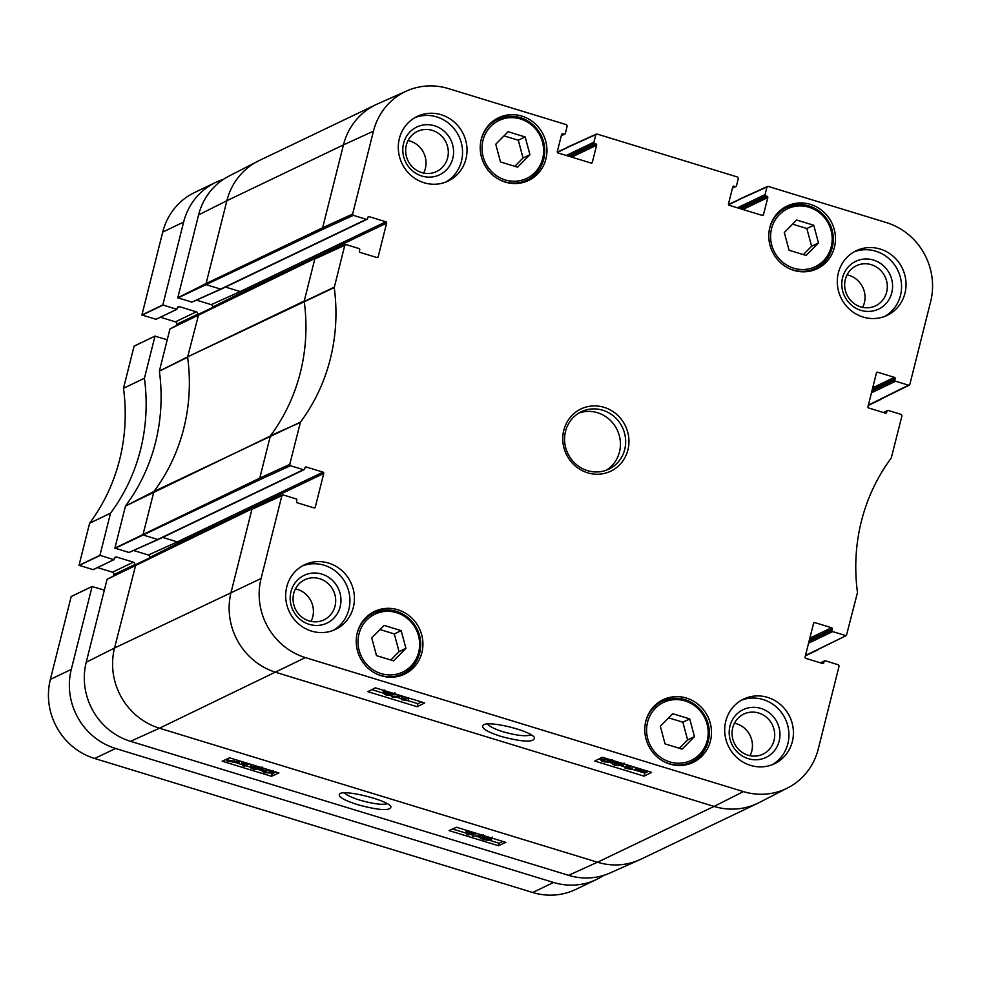 <?xml version="1.0" encoding="UTF-8"?>
<svg xmlns="http://www.w3.org/2000/svg" width="981" height="981" viewBox="0 0 981 981"><rect width="100%" height="100%" fill="white"/><g stroke="black" fill="none" stroke-linecap="round" stroke-linejoin="round"><path stroke-width="1.47" d="M401.168 630.636L405.926 648.355L393.577 660.851L376.496 655.627L371.75 637.895L384.086 625.4L401.168 630.636L394.301 633.922L379.99 629.544M390.794 660.005L399.046 651.654L394.301 633.922M405.926 648.355L399.046 651.654M369.629 614.964A34.764 33.023 64.4 0 0 368.562 615.185M397.894 676.449A34.764 33.023 64.4 0 0 398.74 675.75M525.178 136.96L529.924 154.679L517.588 167.187L500.494 161.951L495.748 144.232L508.084 131.724L525.178 136.96L518.299 140.246L504.001 135.869M514.804 166.329L523.045 157.978L518.299 140.246M529.924 154.679L523.045 157.978M493.627 121.288A34.764 33.023 64.4 0 0 492.56 121.509M521.904 182.773A34.764 33.023 64.4 0 0 522.738 182.074M821.036 663.021L824.15 661.525A1.067 1.006 -115.6 0 1 825.389 660.826L838.35 664.787L839.086 666.099L818.277 748.969A64.108 60.908 -115.6 0 1 787.829 787.841A64.108 60.908 -115.6 0 1 743.402 791.593L305.385 657.589A64.108 60.908 -115.6 0 1 261.081 578.508L281.903 495.638L283.141 494.939L296.115 498.9A1.067 1.006 -115.6 0 1 296.851 500.212L296.532 501.475A1.067 1.006 64.4 0 0 297.268 502.787L314.03 507.913A1.067 1.006 64.4 0 0 315.269 507.202L313.895 507.864M883.918 412.658L887.032 411.162A1.067 1.006 -115.6 0 1 888.271 410.463L901.245 414.436L901.98 415.736L891.288 457.992A186.648 177.316 64.4 0 0 857.48 592.561L846.419 635.516L805.475 655.492M728.442 204.416L768.197 186.415L886.333 222.564A64.108 60.908 -115.6 0 1 930.638 301.645L909.816 384.503L868.369 405.128M352.633 214.042L322.651 227.739L323.387 229.051L353.368 215.354L352.633 214.042L373.442 131.184A64.108 60.908 -115.6 0 1 406.808 90.914A64.108 60.908 -115.6 0 1 448.317 88.56L566.454 124.697L567.19 126.009L565.314 133.465A1.067 1.006 -115.6 0 1 564.075 134.164L561.353 135.464M289.751 464.405L259.769 478.103L260.492 479.415L290.474 465.717L289.751 464.405L300.444 422.149A186.648 177.316 64.4 0 0 334.239 287.58L344.785 245.275L346.023 244.576L358.997 248.536A1.067 1.006 -115.6 0 1 359.733 249.848L359.414 251.111A1.067 1.006 64.4 0 0 360.15 252.424L376.925 257.549A1.067 1.006 64.4 0 0 378.163 256.85L376.778 257.5M766.958 187.126L765.082 194.581L737.442 207.813M568.391 156.102L594.658 143.52L595.896 143.9L569.63 156.482M887.032 411.162L885.328 413.087M290.474 465.717L303.448 469.691L157.733 539.464A1.067 1.006 64.4 0 0 158.431 539.427L304.159 469.641A1.067 1.006 -115.6 0 0 304.686 468.979L305.005 467.716A1.067 1.006 64.4 0 1 306.244 467.017L323.019 472.143L177.303 541.917A1.067 1.006 -115.6 0 1 178.039 543.229L323.755 473.455L315.269 507.202M824.15 661.525L822.446 663.45M353.368 215.354L366.342 219.327L220.627 289.101A1.067 1.006 64.4 0 0 221.338 289.052L367.053 219.278A1.067 1.006 -115.6 0 0 367.581 218.616L367.887 217.353A1.067 1.006 64.4 0 1 369.138 216.654L385.901 221.78L240.198 291.553A1.067 1.006 -115.6 0 1 240.921 292.865L386.637 223.092L378.163 256.85M557.282 152.043L597.037 134.054L737.614 177.058L738.35 178.37L736.473 185.826A1.067 1.006 -115.6 0 1 735.235 186.537L732.525 187.837M606.184 470.267A31.846 30.252 64.4 0 0 617.172 429.874A31.846 30.252 64.4 0 0 578.815 413.099M304.159 469.641A1.067 1.006 -115.6 0 1 303.448 469.691M323.755 473.455A1.067 1.006 64.4 0 0 323.019 472.143M367.053 219.278A1.067 1.006 -115.6 0 1 366.342 219.327M386.637 223.092A1.067 1.006 64.4 0 0 385.901 221.78M571.739 157.132L596.62 145.213L592.328 162.343A1.067 1.006 64.4 0 1 591.077 163.042L558.03 152.938A1.067 1.006 64.4 0 1 557.306 151.626L561.598 134.495A1.067 1.006 64.4 0 1 562.836 133.796L564.075 134.164M596.62 145.213A1.067 1.006 64.4 0 0 595.896 143.9M594.658 143.52A1.067 1.006 -115.6 0 1 593.922 142.208L566.27 155.452M595.798 134.765L593.922 142.208M742.899 209.493L767.792 197.573L763.488 214.704A1.067 1.006 64.4 0 1 762.249 215.403L729.202 205.299A1.067 1.006 64.4 0 1 728.466 203.987L732.77 186.856A1.067 1.006 64.4 0 1 734.009 186.157L735.235 186.537M739.551 208.463L765.818 195.881L767.056 196.261L740.79 208.843M765.818 195.881A1.067 1.006 -115.6 0 1 765.082 194.581M767.792 197.573A1.067 1.006 64.4 0 0 767.056 196.261M886.714 412.425A1.067 1.006 64.4 0 1 885.475 413.136L868.7 407.998A1.067 1.006 64.4 0 1 867.977 406.686L876.45 372.939A1.067 1.006 64.4 0 1 877.688 372.24L894.464 377.366L872.722 387.777M872.244 389.665L895.187 378.678A1.067 1.006 64.4 0 0 894.464 377.366M895.187 378.678L894.88 379.929L871.937 390.916M871.459 392.805L895.616 381.241A1.067 1.006 -115.6 0 1 894.88 379.929M895.616 381.241L908.578 385.214M823.832 662.788A1.067 1.006 64.4 0 1 822.593 663.499L805.818 658.361A1.067 1.006 64.4 0 1 805.082 657.049L813.568 623.303A1.067 1.006 64.4 0 1 814.806 622.592L831.569 627.73L809.84 638.14M808.577 643.168L832.722 631.605A1.067 1.006 -115.6 0 1 831.986 630.293L809.043 641.28M809.362 640.029L832.305 629.042L831.986 630.293M832.305 629.042A1.067 1.006 64.4 0 0 831.569 627.73M832.722 631.605L845.696 635.578M587.521 470.659A31.846 30.252 -115.6 0 1 564.737 442.578A31.846 30.252 -115.6 0 1 581.365 411.713A31.846 30.252 -115.6 0 1 622.395 427.373A31.846 30.252 -115.6 0 1 608.87 469.151A31.846 30.252 -115.6 0 1 587.521 470.659M767.596 697.393A35.819 34.028 -115.6 0 1 793.224 728.981A35.819 34.028 -115.6 0 1 774.524 763.708A35.819 34.028 -115.6 0 1 728.368 746.087A35.819 34.028 -115.6 0 1 743.586 699.085A35.819 34.028 -115.6 0 1 767.596 697.393M880.215 249.051A35.819 34.028 -115.6 0 1 905.843 280.652A35.819 34.028 -115.6 0 1 887.143 315.367A35.819 34.028 -115.6 0 1 840.975 297.758A35.819 34.028 -115.6 0 1 856.205 250.744A35.819 34.028 -115.6 0 1 880.215 249.051M441.205 114.752A35.819 34.028 -115.6 0 1 466.833 146.341A35.819 34.028 -115.6 0 1 448.133 181.068A35.819 34.028 -115.6 0 1 401.965 163.447A35.819 34.028 -115.6 0 1 417.195 116.445A35.819 34.028 -115.6 0 1 441.205 114.752M328.586 563.082A35.819 34.028 -115.6 0 1 354.227 594.682A35.819 34.028 -115.6 0 1 335.527 629.397A35.819 34.028 -115.6 0 1 289.358 611.788A35.819 34.028 -115.6 0 1 304.576 564.774A35.819 34.028 -115.6 0 1 328.586 563.082M686.43 698.055A34.764 33.023 -115.6 0 1 711.299 728.711A34.764 33.023 -115.6 0 1 693.15 762.396A34.764 33.023 -115.6 0 1 648.355 745.315A34.764 33.023 -115.6 0 1 663.131 699.698A34.764 33.023 -115.6 0 1 686.43 698.055M810.429 204.379A34.764 33.023 -115.6 0 1 835.297 235.035A34.764 33.023 -115.6 0 1 817.161 268.733A34.764 33.023 -115.6 0 1 772.354 251.639A34.764 33.023 -115.6 0 1 787.13 206.022A34.764 33.023 -115.6 0 1 810.429 204.379M521.867 116.101A34.764 33.023 -115.6 0 1 546.748 146.758A34.764 33.023 -115.6 0 1 528.6 180.455A34.764 33.023 -115.6 0 1 483.792 163.361A34.764 33.023 -115.6 0 1 498.569 117.745A34.764 33.023 -115.6 0 1 521.867 116.101M397.869 609.777A34.764 33.023 -115.6 0 1 422.737 640.434A34.764 33.023 -115.6 0 1 404.589 674.119A34.764 33.023 -115.6 0 1 359.794 657.037A34.764 33.023 -115.6 0 1 374.57 611.421A34.764 33.023 -115.6 0 1 397.869 609.777M587.631 472.817A34.494 32.778 64.4 0 0 627.742 432.192A34.494 32.778 64.4 0 0 572.205 415.208A34.494 32.778 64.4 0 0 587.631 472.817M782.188 209.566A34.764 33.023 64.4 0 0 781.121 209.787M810.453 271.05A34.764 33.023 64.4 0 0 811.299 270.351M658.19 703.242A34.764 33.023 64.4 0 0 657.123 703.463M686.455 764.726A34.764 33.023 64.4 0 0 687.301 764.027M333.233 630.391A35.819 34.028 64.4 0 0 349.579 595.528A35.819 34.028 64.4 0 0 324.11 565.228A35.819 34.028 64.4 0 0 302.381 565.939M445.852 182.049A35.819 34.028 64.4 0 0 462.198 147.199A35.819 34.028 64.4 0 0 436.717 116.898A35.819 34.028 64.4 0 0 414.988 117.61M884.862 316.36A35.819 34.028 64.4 0 0 901.208 281.498A35.819 34.028 64.4 0 0 875.726 251.197A35.819 34.028 64.4 0 0 853.997 251.909M772.243 764.69A35.819 34.028 64.4 0 0 788.589 729.839A35.819 34.028 64.4 0 0 763.12 699.539A35.819 34.028 64.4 0 0 741.378 700.238M862.642 307.372A22.232 21.116 64.4 0 0 847.069 274.839M750.036 755.713A22.232 21.116 64.4 0 0 734.45 723.181M311.026 621.402A22.232 21.116 64.4 0 0 295.453 588.882M423.645 173.073A22.232 21.116 64.4 0 0 408.059 140.541M421.867 176.028A26.475 25.15 64.4 0 0 452.646 144.857A26.475 25.15 64.4 0 0 410.033 131.822A26.475 25.15 64.4 0 0 421.867 176.028M421.683 172.57A22.232 21.116 -115.6 0 1 405.778 152.962A22.232 21.116 -115.6 0 1 417.391 131.429A22.232 21.116 -115.6 0 1 446.036 142.355A22.232 21.116 -115.6 0 1 436.582 171.516A22.232 21.116 -115.6 0 1 421.683 172.57M860.877 310.327A26.475 25.15 64.4 0 0 891.655 279.156A26.475 25.15 64.4 0 0 849.031 266.121A26.475 25.15 64.4 0 0 860.877 310.327M860.693 306.869A22.232 21.116 -115.6 0 1 844.788 287.274A22.232 21.116 -115.6 0 1 856.388 265.728A22.232 21.116 -115.6 0 1 885.034 276.654A22.232 21.116 -115.6 0 1 875.592 305.827A22.232 21.116 -115.6 0 1 860.693 306.869M748.258 758.669A26.475 25.15 64.4 0 0 779.037 727.497A26.475 25.15 64.4 0 0 736.424 714.462A26.475 25.15 64.4 0 0 748.258 758.669M748.074 755.211A22.232 21.116 -115.6 0 1 732.169 735.603A22.232 21.116 -115.6 0 1 743.782 714.07A22.232 21.116 -115.6 0 1 772.427 724.996A22.232 21.116 -115.6 0 1 762.973 754.156A22.232 21.116 -115.6 0 1 748.074 755.211M309.26 624.357A26.475 25.15 64.4 0 0 340.027 593.186A26.475 25.15 64.4 0 0 297.415 580.151A26.475 25.15 64.4 0 0 309.26 624.357M309.076 620.912A22.232 21.116 -115.6 0 1 293.172 601.304A22.232 21.116 -115.6 0 1 304.772 579.759A22.232 21.116 -115.6 0 1 333.417 590.685A22.232 21.116 -115.6 0 1 323.975 619.857A22.232 21.116 -115.6 0 1 309.076 620.912M424.687 702.936L417.17 706.737L367.838 691.642L375.367 687.84L424.687 702.936M651.592 772.354L644.063 776.143L594.744 761.06L602.273 757.258L651.592 772.354M500.935 736.412C522.824 742.163 534.02 742.605 534.522 737.761C531.739 730.98 489.311 720.361 483.388 724.947C480.469 727.767 486.318 731.593 500.935 736.412M531.052 734.806C526.184 736.645 516.889 735.64 503.143 731.789C494.461 729.03 489.323 726.443 487.716 724.003M616.031 762.96L621.414 763.12M598.753 759.036L600.948 759.711M610.256 762.556L612.451 763.23M621.758 766.075L625.412 767.191M632.046 769.227L635.259 770.208M635.651 770.33L644.824 773.126L648.343 771.348M644.063 776.143L644.824 773.126M371.848 689.618L382.823 692.978M395.65 696.902L401.511 698.693M407.973 700.679L417.918 703.708L421.438 701.942M417.17 706.737L417.918 703.708M604.541 759.441L609.912 759.613M613.64 760.741L613.137 762.752L620.262 763.071L623.156 764.334L622.776 765.707L615.651 765.401C612.451 764.444 611.617 763.561 613.137 762.752L613.652 760.741M631.077 766.762L632.757 767.105L631.715 769.398L625.13 768.295L629.667 766.014L631.482 766.566L627.95 768.344L632.255 769.116M625.13 768.295L625.633 766.284L627.95 765.119M634.928 770.011L636.522 770.171L636.51 769.325L642.751 769.975L647.485 771.495L645.89 771.348L645.952 772.206L635.418 770.306L635.43 768L636.583 768.111M602.126 757.332L601.647 759.245L608.76 759.552L611.666 760.815L611.286 762.188L604.149 761.881C600.961 760.925 600.127 760.054 601.647 759.245L600.912 759.87L601.574 757.614M383.338 691.482L384.454 690.955M394.374 694.474L396.312 694.254M407.225 698.116L408.893 698.447L407.851 700.741L401.266 699.637L405.803 697.356L407.618 697.908L404.086 699.686L408.39 700.471M401.266 699.637L401.769 697.626L403.878 696.571M611.813 760.177L611.286 762.188M609.728 760.373L609.422 761.624L604.639 761.661L603.511 759.809L608.306 759.785L609.422 761.624L610.182 760.962M602.751 760.471L603.511 759.809M393.123 697.197L391.664 696.743L400.616 695.701L402.075 696.154L393.123 697.197M392.106 694.928L391.664 696.743M391.456 695.701L386.06 694.989L382.933 693.077L386.024 693.285L384.393 691.85L390.634 692.647C393.651 693.628 394.816 694.352 394.117 694.842L390.144 694.548L391.456 695.701L391.787 694.891M394.84 692.598L394.117 694.842M384.687 690.048L384.675 690.698M383.264 691.249L382.933 693.077L383.436 691.065M389.641 694.842L386.477 694.744L384.81 693.653L389.69 695.014M392.339 693.91L388.39 693.812L386.269 692.414L392.388 694.119M645.89 771.348L645.952 772.206M636.203 769.693L636.877 767.853M637.809 769.754L644.394 770.956L637.871 769.729M638.03 770.563L644.873 771.544L638.03 770.563M623.315 763.696L622.776 765.707M621.218 763.892L620.912 765.131L616.129 765.168L615.013 763.328L619.808 763.304L620.912 765.131L621.672 764.481M614.241 763.978L615.013 763.328M282.442 494.976L252.46 508.673L107.052 579.366L86.23 662.236A64.108 60.908 64.4 0 0 130.534 741.317L568.551 875.322A64.108 60.908 64.4 0 0 610.059 872.967L639.563 859.834A65.016 61.766 64.4 0 0 641.059 859.148L757.626 803.329A65.016 61.766 64.4 0 0 759.098 802.605L787.829 787.841M133.563 550.488L148.376 555.013A1.962 1.864 -115.6 0 1 149.737 557.441L149.615 557.919M345.337 244.612L315.355 258.31L169.934 329.003L159.363 371.137A186.648 177.316 -115.6 0 1 125.482 506.012L114.887 548.134L128.989 552.475M196.445 300.125L211.271 304.65A1.962 1.864 -115.6 0 1 212.619 307.078L212.497 307.568M406.808 90.914L377.305 104.035A65.016 61.766 64.4 0 0 375.809 104.722L259.242 160.541A65.016 61.766 64.4 0 0 257.77 161.276L229.039 176.04A64.108 60.908 64.4 0 0 198.591 214.913L177.782 297.77L191.871 302.111M456.496 827.253L505.828 842.348L498.409 845.708L449.09 830.613L456.496 827.253M271.504 776.29L222.184 761.195L229.603 757.835L278.923 772.93L271.504 776.29L272.129 773.801L275.894 771.998M357.575 804.678C379.132 810.429 390.266 811.115 390.978 806.762C388.586 800.459 345.287 789.398 339.855 793.727C337.268 796.302 343.178 799.944 357.575 804.678M387.25 803.758C382.112 805.07 372.952 803.856 359.769 800.116C351.566 797.528 346.465 795.113 344.478 792.881M254.251 766.811L258.297 767.363M225.704 759.601L226.721 759.907M237.132 763.095L242.736 764.812M245.544 765.671L250.486 767.179M259.56 769.95L261.988 770.698M271.05 773.469L272.129 773.801M498.409 845.708L499.035 843.219L502.799 841.416M452.609 829.019L467.103 833.445M469.96 834.328L472.658 835.15M476.472 836.315L480.2 837.455M490.807 838.265L490.095 840.472L483.866 839.638C480.849 838.657 479.684 837.946 480.359 837.48L484.332 837.811L483.008 836.683L488.403 837.431L491.53 839.307L488.44 839.062L490.095 840.472L499.035 843.219M265.741 770.33L269.787 770.882M251.344 765.928L251.7 764.604L251.197 766.615L258.31 766.995C261.498 767.951 262.344 768.81 260.836 769.57L253.736 769.19L250.829 767.939L251.197 766.615L250.829 767.939M242.503 765.695L246.01 764.015L242.246 762.973L248.818 764.101L244.318 766.247L242.503 765.695L243.288 763.549M227.482 758.791L228.119 758.865M262.834 769.435L263.202 768.111L262.687 770.134L269.8 770.514C273 771.471 273.834 772.317 272.326 773.089L265.226 772.709L262.332 771.458L262.687 770.134L262.332 771.458M472.413 836.131L482.799 835.677L472.413 836.131L472.916 834.12L477.428 833.654M466.87 834.377L470.377 832.697L466.613 831.643L473.185 832.771L468.685 834.929L466.87 834.377L467.655 832.231M273.564 770.477L272.326 773.089M264.563 770.71L269.321 770.723L270.462 772.513L265.679 772.488L264.563 770.71L263.803 771.324M271.222 771.888L270.462 772.513L270.756 771.311M238.542 762.053L237.451 762.163L237.476 762.985L226.513 760.765L228.095 760.937L228.033 760.103L238.542 762.053L238.886 760.68M228.095 760.937L228.475 758.35M236.286 762.041L229.591 761.33L236.249 762.041M235.943 761.771L229.113 760.753L235.943 761.771M237.451 760.238L237.034 761.894M226.942 759.036L226.513 760.765M239.413 760.839L239.045 762.335M242.54 761.796L242.246 762.973M242.111 761.661L241.718 763.218M262.062 766.958L260.836 769.57M253.061 767.191L257.831 767.203L258.959 768.994L254.189 768.969L253.061 767.191L252.301 767.816M259.72 768.368L258.959 768.994L259.266 767.804M466.919 830.441L466.613 831.643M466.49 830.306L466.085 831.9M483.351 834.819L483.314 835.456M480.653 835.677L480.138 837.7L480.764 835.873M492.217 837.124L491.53 839.307M484.896 837.247L489.666 838.73L484.773 837.369M482.235 838.056L486.086 838.534L488.207 839.908L482.088 838.203M92.288 586.417L71.184 596.546L50.362 679.416A64.108 60.908 64.4 0 0 94.667 758.497L532.683 892.489A64.108 60.908 64.4 0 0 575.651 889.46L596.583 879.442A64.108 60.908 -115.6 0 1 553.603 882.471L115.586 748.478A64.108 60.908 -115.6 0 1 71.282 669.398L92.104 586.528L104.354 590.108M603.793 875.334A64.108 60.908 -115.6 0 1 596.583 879.442M71.368 596.436L92.104 586.528M97.487 567.594L112.508 572.193A1.962 1.864 -115.6 0 1 113.87 574.621L113.526 575.982M134.655 565.13L134.789 564.602A1.962 1.864 64.4 0 0 133.428 562.174L116.665 557.049A1.962 1.864 64.4 0 0 114.372 558.348L113.87 559.71L99.952 555.295L110.534 513.173A186.648 177.316 64.4 0 0 144.415 378.286L154.986 336.164L167.236 339.745M154.998 336.14L134.066 346.183L123.496 388.304A186.648 177.316 -115.6 0 1 89.614 523.192L79.02 565.314L93.121 569.642M134.25 346.072L155.17 336.054M160.381 317.231L175.403 321.829A1.962 1.864 -115.6 0 1 176.752 324.257L176.408 325.618M197.549 314.766L197.672 314.239A1.962 1.864 64.4 0 0 196.323 311.811L179.548 306.685A1.962 1.864 64.4 0 0 177.254 307.985L176.752 309.346L162.834 304.932L183.643 222.062A64.108 60.908 -115.6 0 1 215.55 182.466A64.108 60.908 -115.6 0 1 223.276 179.437M215.55 182.466L194.618 192.497A64.108 60.908 64.4 0 0 162.723 232.08L141.914 314.95L156.004 319.291M796.646 220.014L813.74 225.238L818.485 242.957L806.137 255.465L789.055 250.229L784.31 232.509L796.646 220.014M803.353 254.606L811.606 246.256L806.86 228.524L792.562 224.146M818.485 242.957L811.606 246.256M813.74 225.238L806.86 228.524M672.647 713.678L689.729 718.914L694.474 736.633L682.138 749.128L665.057 743.905L660.311 726.185L672.647 713.678M679.355 748.282L687.607 739.932L682.862 722.2L668.552 717.822M694.474 736.633L687.607 739.932M689.729 718.914L682.862 722.2M381.18 673.604A32.103 30.509 -115.6 0 1 366.82 619.98A32.103 30.509 -115.6 0 1 418.507 635.798A32.103 30.509 -115.6 0 1 381.18 673.604M376.263 673.775A33.697 32.017 64.4 0 0 380.346 675.333A33.697 32.017 64.4 0 0 402.933 673.739A33.697 32.017 64.4 0 0 417.256 629.52A33.697 32.017 64.4 0 0 373.835 612.953A33.697 32.017 64.4 0 0 357.072 633.701M505.178 179.928A32.103 30.509 -115.6 0 1 490.819 126.316A32.103 30.509 -115.6 0 1 542.505 142.122A32.103 30.509 -115.6 0 1 505.178 179.928M500.273 180.099A33.697 32.017 64.4 0 0 504.357 181.657A33.697 32.017 64.4 0 0 526.944 180.063A33.697 32.017 64.4 0 0 541.267 135.844A33.697 32.017 64.4 0 0 497.833 119.277A33.697 32.017 64.4 0 0 481.082 140.025M281.903 495.638L251.921 509.335L231.099 592.205A65.016 61.766 64.4 0 0 276.029 672.402L714.045 806.407L743.402 791.593M305.385 657.589L159.462 728.221L597.478 862.225L714.045 806.407A65.016 61.766 64.4 0 0 757.626 803.329M375.809 104.722A65.016 61.766 64.4 0 0 343.46 144.881L373.442 131.184M334.263 287.175L304.22 301.449A185.752 176.47 -115.6 0 1 270.498 435.674L300.272 422.517M344.785 245.275L314.803 258.972L304.233 301.044L187.665 356.863L334.239 287.58M300.444 422.149L153.931 491.493L143.189 533.922L143.925 535.234L157.733 539.464L128.818 552.561M107.125 579.268L135.856 564.516L114.532 648.024L261.081 578.508M738.031 200.222L728.552 204.759M257.77 161.276A65.016 61.766 64.4 0 0 226.893 200.7L343.46 144.881L322.651 227.739L206.084 283.558L206.819 284.87L220.627 289.101L191.7 302.197M260.492 479.415L114.998 548.33M158.431 539.427A1.067 1.006 64.4 0 0 158.456 539.415L128.916 552.548M149.737 557.441L178.039 543.229L177.733 544.467M305.054 467.594L306.244 467.017M162.601 537.416L177.303 541.917L148.376 555.013M323.387 229.051L177.892 297.966M367.936 217.23L369.138 216.654M225.483 287.065L240.198 291.553L211.271 304.65M212.619 307.078L240.921 292.865L240.615 294.104M592.328 162.343L590.942 163.005M566.871 147.861L557.392 152.398M561.647 134.36L562.836 133.796M763.488 214.704L762.102 215.366M732.807 186.721L734.009 186.157M876.487 372.805L877.688 372.24M880.276 399.426L909.313 385.153M813.605 623.168L814.806 622.592M817.394 649.79L846.419 635.516M125.458 506.073L270.327 436.042L259.769 478.103L114.887 548.134M605.13 759.637L604.639 761.661M607.46 760.091L606.957 762.102M388.721 692.5L388.39 693.812M386.735 693.726L386.477 694.744M636.681 767.792L636.24 769.545M616.632 763.157L616.129 765.168M618.95 763.61L618.447 765.621M568.551 875.322L597.478 862.225A65.016 61.766 64.4 0 0 639.563 859.834M86.23 662.236L114.532 648.024A65.016 61.766 64.4 0 0 159.462 728.221L130.534 741.317M159.363 371.137L187.641 357.268A185.752 176.47 -115.6 0 1 153.931 491.493L125.482 506.012M315.33 258.322L198.738 314.153L187.665 356.863L159.363 371.076M198.591 214.913L226.893 200.7L206.084 283.558L177.782 297.77M266.182 770.477L265.679 772.488M234.667 759.392L234.324 760.802M254.692 766.958L254.189 768.969M484.639 838.154L484.32 839.417M486.834 837.357L486.588 838.338M553.603 882.471L532.683 892.489M115.586 748.478L94.667 758.497M71.282 669.398L50.362 679.416M134.789 564.602L113.87 574.621M133.428 562.174L112.508 572.193M116.665 557.049L114.446 558.103M113.87 559.71L92.95 569.728M100.05 555.491L79.13 565.51M99.952 555.295L79.02 565.314M110.51 513.222L89.59 523.241M110.534 513.173L89.614 523.192M144.415 378.286L123.496 388.304M144.415 378.237L123.496 388.255M197.672 314.239L176.752 324.257M196.323 311.811L175.403 321.829M179.548 306.685L177.34 307.74M176.752 309.346L155.832 319.365M162.944 305.128L142.024 315.146M162.834 304.932L141.914 314.95M183.643 222.062L162.723 232.08M793.739 268.205A32.103 30.509 -115.6 0 1 779.38 214.594A32.103 30.509 -115.6 0 1 831.066 230.4A32.103 30.509 -115.6 0 1 793.739 268.205M788.822 268.389A33.697 32.017 64.4 0 0 792.906 269.934A33.697 32.017 64.4 0 0 815.505 268.34A33.697 32.017 64.4 0 0 829.828 224.122A33.697 32.017 64.4 0 0 786.394 207.555A33.697 32.017 64.4 0 0 769.644 228.315M669.741 761.881A32.103 30.509 -115.6 0 1 655.382 708.257A32.103 30.509 -115.6 0 1 707.068 724.076A32.103 30.509 -115.6 0 1 669.741 761.881M664.824 762.053A33.697 32.017 64.4 0 0 668.907 763.61A33.697 32.017 64.4 0 0 691.495 762.016A33.697 32.017 64.4 0 0 705.817 717.798A33.697 32.017 64.4 0 0 662.383 701.231A33.697 32.017 64.4 0 0 645.633 721.979M396.827 676.669L402.933 673.739C417.133 667.951 426.257 647.043 416.962 628.735C405.484 611.359 391.1 606.099 373.835 612.953L367.716 615.872M520.837 182.993L526.944 180.063C541.132 174.287 550.255 153.367 540.972 135.071C529.482 117.695 515.099 112.423 497.833 119.277L491.726 122.196M567.423 147.187L596.338 134.09M561.279 135.795L564.786 134.115M732.439 188.168L735.946 186.476M738.583 199.56L767.51 186.464M883.403 412.498L887.56 410.512M820.521 662.862L824.678 660.875M612.021 761.514L612.524 759.502M636.203 769.619L636.706 767.608M623.511 765.033L624.014 763.022M805.389 655.823L818.105 649.741M135.881 564.504L252.448 508.685M868.283 405.46L880.987 399.377M170.007 328.917L198.738 314.153M191.798 302.185L221.314 289.064M261.964 770.772L262.467 768.761M227.739 760.361L228.242 758.35M250.474 767.252L250.977 765.241M71.257 596.448L92.177 586.43M113.968 559.71L93.048 569.728M134.152 346.085L155.072 336.066M176.862 309.346L155.942 319.365M809.386 271.271L815.505 268.34C829.693 262.565 838.816 241.657 829.521 223.349C818.044 205.973 803.66 200.713 786.394 207.555L780.287 210.474M685.388 764.947L691.495 762.016C705.695 756.228 714.806 735.321 705.523 717.013C694.033 699.649 679.661 694.376 662.383 701.231L656.277 704.15"/></g></svg>
